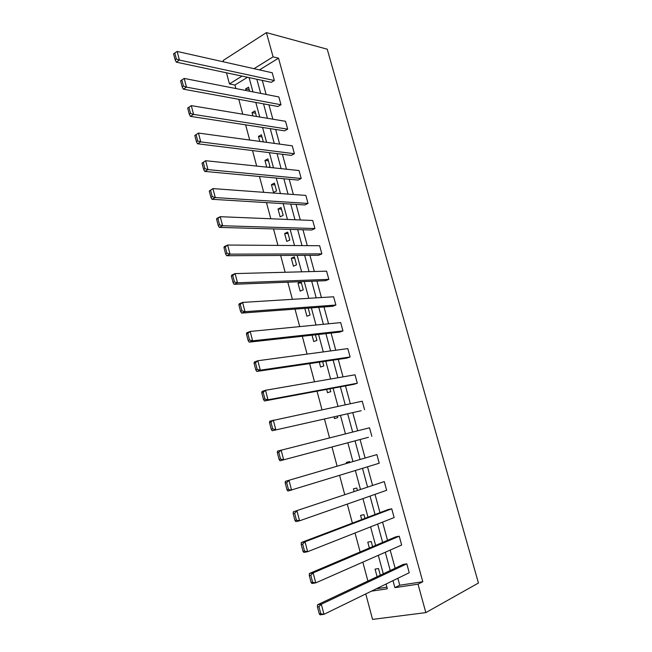 <?xml version="1.0" encoding="UTF-8"?>
<svg xmlns="http://www.w3.org/2000/svg" width="652" height="652" viewBox="0 0 652 652"><rect width="100%" height="100%" fill="white"/><g stroke="black" fill="none" stroke-linecap="round" stroke-linejoin="round"><path stroke-width="0.98" d="M247.532 77.27L234.948 85.029L229.447 83.929L226.472 72.804M223.546 61.85L223.18 60.473L266.415 32.6L327.239 49.202L478.438 583.027L425.837 612.611L418.022 584.176L422.798 581.731L278.51 58.183L259.463 69.919M425.837 612.611L372.569 619.4L365.756 593.931M234.948 85.029L235.894 88.55M238.779 99.316L242.772 114.198M245.625 124.85L249.7 140.041M252.52 150.571L256.676 166.081M259.472 176.488L263.71 192.324M266.472 202.609L270.8 218.762M273.522 228.933L277.939 245.413M280.637 255.454L285.144 272.267M287.801 282.177L292.398 299.333M295.014 309.113L299.708 326.611M302.292 336.261L307.076 354.101M309.627 363.612L314.5 381.811M317.019 391.184L321.99 409.741M324.468 418.975L329.537 437.891M331.974 446.979L337.108 466.139M339.594 475.406L344.721 494.518M347.28 504.086L352.39 523.132M355.03 532.994L360.116 551.967M362.838 562.138L367.907 581.046M277.931 106.496L280.988 104.744L186.464 87.123L183.326 89.145L277.931 106.496M180.588 80.824L182.169 86.912L183.432 86.097L181.843 80.009L180.588 80.824L184.198 78.427L278.852 96.952L280.988 104.744M291.305 155.372L294.411 153.725L200.751 141.9L197.54 143.774L291.305 155.372M194.809 135.477L196.415 141.671L197.703 140.913L196.089 134.72L194.809 135.477L198.444 133.065L292.243 145.828L294.411 153.725M304.867 204.948L308.029 203.432L215.266 197.572L211.99 199.292L304.867 204.948M209.259 191.036L210.898 197.32L212.21 196.627L210.572 190.335L209.259 191.036L212.927 188.591L305.837 195.413L308.029 203.432M318.624 255.258L321.852 253.864L230.026 254.158L226.676 255.731L318.624 255.258M223.954 247.499L225.616 253.897L226.953 253.261L225.29 246.863L223.954 247.499L224.304 246.619L227.646 245.03L319.627 245.731L321.852 253.864M332.593 306.31L335.878 305.038L245.03 311.689L241.607 313.099L332.593 306.31M238.885 304.908L240.58 311.411L241.949 310.841L240.254 304.337L238.885 304.908L239.194 303.84L242.609 302.406L333.62 296.782L335.878 305.038M346.766 358.119L350.116 356.978L260.287 370.181L256.79 371.428L346.766 358.119M254.068 363.278L255.788 369.888L257.19 369.382L255.47 362.773L254.068 363.278L254.337 362.015L257.825 360.743L347.818 348.6L350.116 356.978M361.151 410.711L272.226 430.744L361.151 410.711M269.512 422.635L271.265 429.35L272.691 428.918L270.939 422.194L269.512 422.635L269.732 421.168L362.235 401.2L364.566 409.7M376.864 454.591L285.389 481.331L376.864 454.591L379.236 463.222L287.923 491.062L286.994 489.831L288.461 489.473L286.676 482.627L285.217 483.002L286.994 489.831M391.722 508.788L305.03 541.779L301.314 542.521L388.184 509.538L391.722 508.788L394.126 517.558L307.622 551.714L303.889 552.423L303.001 551.356L304.492 551.07L302.683 544.11L301.191 544.404L303.001 551.356M406.807 563.825L321.314 604.217L317.516 604.763L403.205 564.428L406.807 563.825L409.244 572.725L323.954 614.323L320.132 614.844L319.284 613.948L320.808 613.736L318.967 606.653L317.442 606.865L319.284 613.948M262.3 80.408L266.122 94.467M268.95 104.85L272.862 119.202M275.657 129.471L279.643 144.116M282.406 154.271L286.481 169.21M289.211 179.251L293.359 194.5M296.065 204.41L300.295 219.968M302.968 229.765L307.288 245.633M309.92 255.307L314.329 271.493M316.921 281.028L321.42 297.54M323.979 306.953L328.567 323.783M331.094 333.066L335.764 350.23M338.258 359.382L343.025 376.872M345.478 385.886L350.336 403.727M352.748 412.602L357.695 430.776M360.075 439.513L365.087 457.916M367.516 466.824L372.512 485.178M375.014 494.363L379.994 512.651M382.569 522.113L387.532 540.337M390.189 550.084L395.128 568.226M397.859 578.275L399.749 585.219L422.798 581.731M399.236 536.205L313.139 572.863L309.374 573.507L395.666 536.881L399.236 536.205L401.656 545.031L315.755 582.88L311.974 583.499L311.11 582.513L312.618 582.269L310.792 575.243L309.284 575.504L311.11 582.513M384.264 481.583L293.318 511.796L384.264 481.583L386.652 490.288L299.561 520.809L295.869 521.616L294.965 520.459L296.44 520.141L294.647 513.238L293.172 513.564L294.965 520.459M368.421 437.296L280.042 460.777L368.421 437.296M277.328 452.684L279.097 459.464L280.539 459.065L278.771 452.284L277.328 452.684L277.524 451.119L369.521 427.793L371.868 436.359M353.93 384.313L357.312 383.237L268.005 399.798L264.476 400.964L353.93 384.313M261.762 392.83L263.498 399.497L264.908 399.032L263.172 392.357L261.762 392.83L262.006 391.469L265.527 390.279L354.998 374.802L357.312 383.237M339.651 332.121L342.968 330.914L252.626 340.817L249.162 342.145L339.651 332.121M246.448 333.971L248.151 340.523L249.537 339.994L247.825 333.433L246.448 333.971L246.733 332.805L250.181 331.452L340.694 322.601L342.968 330.914M325.584 280.694L328.844 279.358L237.499 282.805L234.109 284.296L325.584 280.694M231.387 276.089L233.066 282.536L234.418 281.933L232.74 275.478L231.387 276.089L231.721 275.111L235.095 273.595L326.595 271.167L328.844 279.358M311.721 230.009L314.916 228.55L222.617 225.747L219.3 227.393L311.721 230.009M216.578 219.153L218.224 225.494L219.553 224.834L217.898 218.485L216.578 219.153L216.953 218.363L220.254 216.692L312.707 220.482L314.916 228.55M298.062 180.066L301.2 178.485L207.98 169.618L204.736 171.419L298.062 180.066M202.006 163.147L203.628 169.381L204.924 168.656L203.302 162.413L202.006 163.147L205.657 160.71L299.015 170.531L301.2 178.485M284.59 130.84L287.671 129.145L193.579 114.402L190.4 116.349L284.59 130.84M187.67 108.045L189.267 114.181L190.539 113.399L188.933 107.254L187.67 108.045L191.289 105.632L285.527 121.305L287.671 129.145M271.322 82.323L274.345 80.514L179.406 60.066L176.301 62.152L271.322 82.323M174.801 52.975L173.562 53.823L175.135 59.862L176.374 59.022L174.801 52.975L177.157 51.443L272.226 72.779L274.345 80.514M266.415 32.6L273.082 56.854L254.003 68.688M278.51 58.183L273.082 56.854M242.047 76.105L229.447 83.929M371.436 591.16L387.337 588.78L386.057 584.037M383.286 573.801L378.29 555.325M375.601 545.398L370.589 526.849M367.981 517.207L362.944 498.593M360.417 489.244L355.364 470.557M352.911 461.494L347.85 442.765M345.446 433.873L340.442 415.373M337.997 406.343L333.09 388.193M330.605 379.024L325.796 361.224M323.278 351.917L318.559 334.46M316 325.014L311.371 307.891M308.779 298.323L304.239 281.534M301.615 271.827L297.165 255.372M294.508 245.535L290.14 229.398M287.45 219.447L283.172 203.628M280.45 193.546L276.252 178.045M273.498 167.849L269.39 152.658M266.595 142.34L262.577 127.458M259.749 117.018L255.804 102.437M252.952 91.883L249.088 77.604M392.993 580.655L394.892 587.648L418.022 584.176M256.847 79.251L260.686 93.399M263.522 103.855L267.45 118.297M270.254 128.64L274.256 143.383M277.035 153.603L281.118 168.648M283.864 178.754L288.029 194.109M290.743 204.092L294.997 219.757M297.671 229.618L302.015 245.592M304.655 255.331L309.081 271.631M311.689 281.24L316.204 297.858M318.779 307.345L323.384 324.288M325.918 333.645L330.613 350.923M333.115 360.14L337.899 377.761M340.368 386.84L345.242 404.802M347.671 413.743L352.642 432.056M355.03 440.858L360.067 459.391M362.504 468.364L367.524 486.857M370.034 496.107L375.039 514.534M377.63 524.069L382.61 542.423M385.275 552.252L390.238 570.533M376.375 588.756L386.897 587.167M246.089 90.546L245.649 88.908L248.542 87.156L249.643 91.239M252.919 115.885L252.031 112.592L254.948 110.889L256.456 116.472M259.798 141.411L258.461 136.439L261.403 134.793L263.318 141.891M266.733 167.14L264.932 160.449L267.899 158.86L269.993 166.61L268.616 167.336M274.443 183.098L276.554 190.906L273.547 192.421L271.444 184.63L274.443 183.098M281.036 207.515L283.164 215.372L280.124 216.831L278.013 208.99L281.036 207.515M287.679 232.104L289.814 240.017L286.75 241.419L284.622 233.522L287.679 232.104M294.362 256.864L296.513 264.842L293.424 266.179L291.281 258.225L294.362 256.864M301.094 281.811L303.262 289.847L300.14 291.126L297.98 283.107L301.094 281.811M308.2 308.127L310.067 315.022L306.913 316.244L304.794 308.388M315.405 334.802L316.913 340.393L313.734 341.55L312.015 335.177M322.658 361.689L323.808 365.943L320.597 367.035L319.293 362.186M329.977 388.771L330.76 391.681L327.516 392.708L326.628 389.399M337.345 416.074L337.76 417.606L334.484 418.568L334.02 416.824M344.769 443.58L341.461 444.46M346.562 463.36L346.31 462.431L349.635 461.583L349.855 462.398M354.101 491.363L353.417 488.813L356.774 488.022L357.377 490.263M361.713 519.587L360.58 515.382L363.963 514.664L364.957 518.356M369.374 548.039L367.793 542.154L371.208 541.51L372.602 546.669M377.109 576.71L375.063 569.123L378.51 568.552L380.312 575.203M399.749 585.219L394.892 587.648M301.411 282.968L297.98 283.107M294.72 258.192L291.281 258.225M288.078 233.603L284.622 233.522M281.485 209.178L278.013 208.99M274.94 184.923L271.444 184.63M268.437 160.848L264.932 160.449M261.982 136.936L258.461 136.439M255.576 113.195L252.031 112.592M249.211 89.617L245.649 88.908M318.967 606.653L321.314 604.217L323.954 614.323L320.808 613.736M317.516 604.763L317.442 606.865M310.792 575.243L313.139 572.863L315.755 582.88L312.618 582.269M309.374 573.507L309.284 575.504M302.683 544.11L305.03 541.779L307.622 551.714L304.492 551.07M301.314 542.521L301.191 544.404M294.647 513.238L296.994 510.956L299.561 520.809L296.44 520.141M293.318 511.796L293.172 513.564M286.676 482.627L289.023 480.402L291.574 490.174L288.461 489.473M285.389 481.331L285.217 483.002M278.771 452.284L281.126 450.108L283.653 459.79L280.539 459.065M280.042 460.777L279.097 459.464M270.939 422.194L273.294 420.067L275.796 429.668L272.691 428.918M272.226 430.744L271.265 429.35M263.172 392.357L265.527 390.279L268.005 399.798L264.908 399.032M264.476 400.964L263.498 399.497M255.47 362.773L257.825 360.743L260.287 370.181L257.19 369.382M256.79 371.428L255.788 369.888M247.825 333.433L250.181 331.452L252.626 340.817L249.537 339.994M249.162 342.145L248.151 340.523M240.254 304.337L242.609 302.406L245.03 311.689L241.949 310.841M241.607 313.099L240.58 311.411M232.74 275.478L235.095 273.595L237.499 282.805L234.418 281.933M234.109 284.296L233.066 282.536M225.29 246.863L227.646 245.03L230.026 254.158L226.953 253.261M226.676 255.731L225.616 253.897M217.898 218.485L220.254 216.692L222.617 225.747L219.553 224.834M219.3 227.393L218.224 225.494M210.572 190.335L212.927 188.591L215.266 197.572L212.21 196.627M211.99 199.292L210.898 197.32M203.302 162.413L205.657 160.71L207.98 169.618L204.924 168.656M204.736 171.419L203.628 169.381M196.089 134.72L198.444 133.065L200.751 141.9L197.703 140.913M197.54 143.774L196.415 141.671M188.933 107.254L191.289 105.632L193.579 114.402L190.539 113.399M190.4 116.349L189.267 114.181M181.843 80.009L184.198 78.427L186.464 87.123L183.432 86.097M183.326 89.145L182.169 86.912M177.157 51.443L179.406 60.066L176.374 59.022M176.301 62.152L175.135 59.862"/></g></svg>
